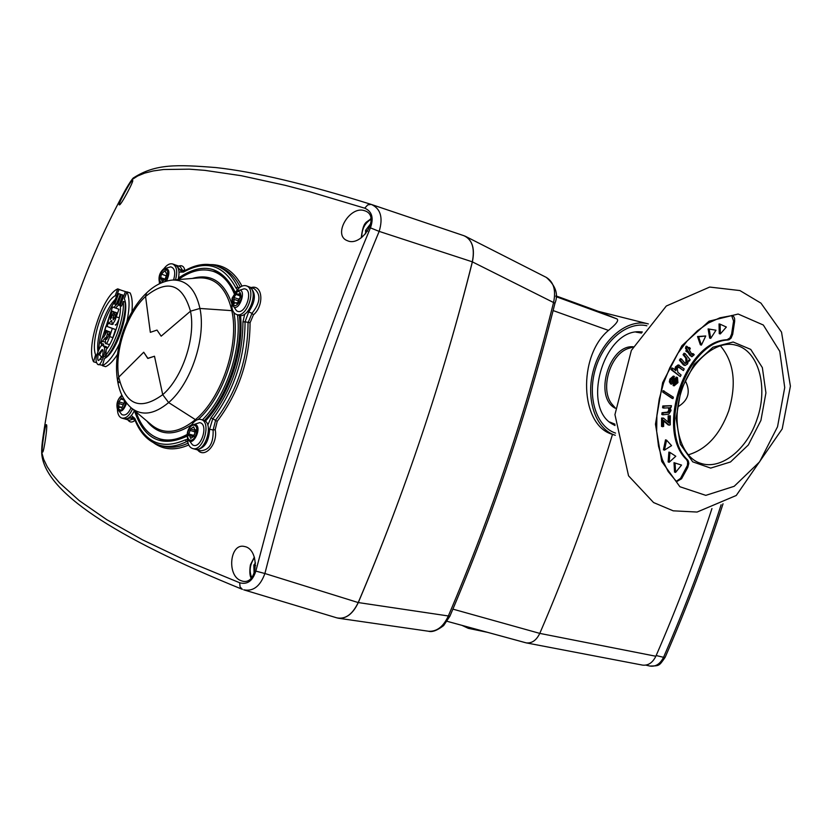 <?xml version="1.0" encoding="UTF-8"?>
<svg xmlns="http://www.w3.org/2000/svg" width="832" height="832" viewBox="0 0 832 832"><rect width="100%" height="100%" fill="white"/><g stroke="black" fill="none" stroke-linecap="round" stroke-linejoin="round"><path stroke-width="1.25" d="M614.962 425.027L611.842 423.675M638.633 331.843L642.013 332.342M614.983 425.526L613.038 424.455C580.757 407.961 603.762 328.827 640.11 331.812L642.304 331.937M615.524 433.098L615.399 433.046C596.544 426.754 587.007 397.394 595.369 369.21C603.491 340.954 627.463 321.069 646.859 325.78M526.344 642.897L642.491 665.101C648.149 665.756 652.6 662.802 655.855 656.25C676.749 608.275 695.448 559.042 711.942 508.55M648.336 323.929L647.91 323.814C627.671 318.386 602.295 339.102 593.798 368.826C585.021 398.466 595.348 429.208 615.316 435.282L612.498 434.366C591.781 502.622 567.538 568.963 539.781 633.391L452.91 609.128M612.498 434.366C579.81 425.516 577.554 355.909 608.494 330.408C616.273 324.085 619.091 320.258 616.949 318.916L555.911 296.598M553.124 310.565L608.494 330.408M655.855 656.25L539.781 633.391C536.39 640.338 531.877 643.5 526.23 642.876L447.138 621.317L525.616 642.73M616.949 318.916L598.426 311.366L647.91 323.814M461.937 625.352L468.312 628.337L468.697 627.203M487.49 632.33L468.312 628.337M689.759 347.693L690.331 348.65L689.27 349.95L691.818 354.193L692.359 354.838L693.441 353.839L694.231 354.744L691.881 356.782L688.22 351.25L687.44 352.217L685.786 350.979L686.566 350.022L685.495 348.223L686.109 346.185L687.18 346.455L688.698 348.993L689.759 347.693L688.688 347.412L688.147 348.078M686.868 351.26L687.648 350.303L686.566 350.022M687.44 352.217L685.786 350.979M691.881 356.782L689.645 355.139L687.7 351.894M693.441 353.839L692.359 353.558L691.86 354.266M687.648 350.303L686.566 348.504L685.495 348.223M686.566 348.504L687.18 346.455M720.127 324.189L719.046 323.929L719.254 333.663L720.335 333.934L726.357 327.038L720.127 324.189L720.335 333.934M705.754 335.982L698.61 336.804L701.418 345.093L705.754 335.982L697.528 336.534L700.346 344.812L701.418 345.093M698.61 336.804L697.528 336.534M708.115 328.91L715.998 330.221L708.115 328.91L709.644 338.083L710.726 338.354L715.998 330.221M709.197 329.17L710.726 338.354M675.792 456.258L669.167 462.28L669.947 452.431L675.792 456.258M669.167 462.28L668.117 461.937L668.897 452.098L669.947 452.431M663.426 449.779L665.517 439.826L666.578 440.159L664.487 450.112L663.426 449.779M664.487 450.112L671.57 445.64L666.578 440.159M681.543 465.067L675.594 472.41L675.054 463.018L681.543 465.067L674.003 462.686L674.534 472.066L675.594 472.41M675.054 463.018L674.003 462.686M669.198 425.214L663.655 420.326L663.645 426.442L661.534 426.431L661.596 418.049L663.52 418.122L669.209 423.082L669.209 416.166L668.148 415.854L670.322 415.844L670.249 424.902L668.138 424.892L663.676 420.95M662.594 426.754L662.657 418.371L661.596 418.049M669.209 416.166L670.322 415.844M668.127 422.084L668.148 415.854M662.657 418.371L663.52 418.122M671.247 407.233L670.134 407.326L671.029 410.54L668.782 414.17L662.875 414.804L663.083 413.026L668.647 412.422L669.968 410.28L668.918 407.794L663.645 408.065L663.853 406.286L671.434 405.642L671.247 407.233M663.083 413.026L662.012 412.703L667.586 412.11L668.907 409.968L668.294 407.701M663.645 408.065L662.584 407.753L662.792 405.974L671.434 405.642M663.853 406.286L662.792 405.974M662.875 414.804L661.814 414.482L662.012 412.703M671.934 398.289L662.709 392.07L663.073 390.634L673.358 397.176L672.994 398.601L671.934 398.289M672.994 398.601L662.709 392.07M663.78 392.382L664.144 390.946M674.159 385.84L674.648 384.072L677.03 382.179L676.894 379.34L671.653 384.176L670.415 382.2L670.966 379.402L674.378 376.386L673.868 378.123L671.923 379.756L672.391 382.356L677.466 377.541L677.945 382.647L674.159 385.84L673.088 385.538L673.577 383.77L674.648 384.072M670.852 383.926L669.344 381.898L669.895 379.101L673.306 376.095L674.378 376.386M672.391 382.356L671.705 382.169M671.58 381.888L676.395 377.239M672.953 381.857L671.882 381.555M673.826 380.515L672.755 380.214M673.587 383.781L675.969 381.888L676.198 379.454M670.415 382.2L669.344 381.898M674.752 369.793L675.438 366.933L678.184 364.874L684.216 368.961L683.394 370.552L678.423 367.047M683.394 370.552L678.943 367.058L677.206 368.264L677.872 372.351L681.096 375.003L680.274 376.594L672.11 369.897L672.932 368.295L675.875 370.708L676.51 367.224L679.255 365.165M672.932 368.295L671.861 368.004L671.039 369.595L672.11 369.897M680.274 376.594L671.039 369.595M689.291 361.109L688.542 360.183L687.596 363.927L685.069 365.508L680.482 360.422L681.45 358.977L685.225 363.49L687.055 362.731L686.847 358.342L684.133 354.973L685.1 353.527L690.144 359.819L689.291 361.109L688.574 360.911M681.45 358.977L680.378 358.696L679.411 360.142L683.405 364.926L685.069 365.508M685.006 363.314L685.984 362.44L685.766 358.051L683.062 354.692L684.029 353.246L685.1 353.527M684.133 354.973L683.062 354.692M684.476 365.206L683.405 364.926M680.482 360.422L679.411 360.142M733.585 321.058L734.666 321.318L734.594 318.5L733.814 316.711L732.15 315.557L719.94 317.803L708.521 322.951L697.434 330.782L687.066 341.068L677.758 353.486L669.843 367.63L663.593 383.011L659.235 399.121L656.895 415.386L656.666 431.267L658.528 446.233L662.397 459.774L668.127 471.474L676.593 481.676L681.554 478.774L680.503 478.421L687.419 465.41L687.658 461.895L686.629 459.68C655.117 430.258 685.173 341.026 727.095 339.716L729.966 337.906L731.609 334.027L733.585 321.058L731.588 315.484M727.095 339.716L729.04 339.768L731.047 338.177L732.69 334.298L731.609 334.027M734.666 321.318L732.69 334.298M686.712 467.116L687.762 467.459L688.823 463.362L688.22 460.772L686.629 459.68M728.177 339.986C686.244 341.297 656.178 430.591 687.69 460.013M676.094 481.447L680.503 478.421M687.762 467.459L681.554 478.774M688.199 454.834C706.358 449.488 719.846 434.866 728.686 410.966C736.819 383.583 734.032 361.837 720.304 345.706M633.225 346.788C608.93 344.552 593.559 397.415 615.295 408.252M629.574 348.098L629.314 348.182C610.022 353.122 599.082 390.686 612.716 404.986L612.934 405.246M358.29 602.566C404.997 492.492 443.03 378.924 472.378 261.872L554.965 303.233C528.091 410.769 493.064 515.091 449.894 616.2L358.29 602.566C353.101 613.558 346.486 618.779 338.447 618.238L336.409 617.729M463.528 235.57L465.431 236.309C472.628 240.77 474.947 249.288 472.378 261.872M179.015 272.074L183.425 272.106L183.82 271.274L181.636 271.71L176.166 265.221L180.253 266.666L183.3 271.544M250.068 322.754L245.066 321.807L248.591 312.104C255.83 300.976 256.256 292.635 249.87 287.102L254.103 288.61C261.154 294.424 260.447 302.65 252.002 313.29L248.04 322.826C247.842 359.091 237.047 391.498 215.654 420.035L213.117 430.03C213.554 443.29 209.383 450.206 200.585 450.767L196.175 449.53C204.329 448.874 208.822 442.042 209.643 429.01L212.649 419.141C234.042 390.562 244.847 358.114 245.066 321.807L242.934 321.942C242.694 357.677 232.055 389.615 211.016 417.758L217.235 421.314C238.93 392.382 249.881 359.528 250.068 322.754L253.438 314.839L252.002 313.29L247.614 311.47M127.785 419.796C129.678 422.49 132.038 422.718 134.836 420.503L133.515 419.006L129.397 420.264M134.274 418.506L133.515 419.006L130.125 418.038L133.016 417.394L134.618 419.234C139.994 433.087 148.356 441.771 159.713 445.286C167.991 447.585 176.914 446.358 186.482 441.615L187.658 441.21M197.631 449.935C204.766 459.17 218.223 443.674 215.186 429.645L213.117 430.03L208.478 428.948M178.547 269.246L182.894 270.442L184.85 270.036C183.914 266.302 181.823 264.982 178.568 266.074M215.186 429.645L217.235 421.314M185.006 270.577L184.85 270.036M253.438 314.839C264.482 305.386 262.694 284.034 251.17 287.57M132.236 179.473L137.675 175.978L144.685 173.108L153.317 170.934L163.602 169.51L189.301 169.166L204.797 170.352L241.228 175.698L285.043 185.286L309.764 191.755L364.718 208.177C372.008 211.38 373.922 217.932 370.438 227.854C331.76 320.091 298.719 415.012 271.315 512.616L255.83 571.095C252.689 580.975 247.302 584.854 239.678 582.754L186.732 560.924L142.438 539.802L106.694 519.626L79.217 500.604L59.571 482.914L52.53 474.635L47.258 466.762L43.68 459.326L41.725 452.348L43.056 436.706C55.494 350.667 82.503 269.256 124.062 192.462L133.63 177.798C155.49 163.758 176.79 164.466 215.935 167.575C254.405 171.756 306.155 184.028 371.166 204.391L371.436 204.485C380.682 208.728 383.25 217.693 379.163 231.39L472.326 261.83C474.978 248.238 472.181 239.522 463.923 235.706L371.706 204.578M125.154 301.891L125.102 302.047C126.703 316.004 116.688 346.216 107.245 356.127L107.12 356.585M102.523 365.248L97.646 364.374C95.659 361.858 95.524 358.311 97.219 353.714C99.913 346.767 101.837 344.084 103.002 345.665L104.499 347.266L104.655 352.154L103.667 356.408C101.213 363.033 99.278 365.716 97.864 364.447M117.759 288.86L115.201 295.703C103.334 302.318 90.282 341.536 95.586 354.775L93.558 361.785C85.654 347.131 102.835 294.975 117.759 288.86L120.879 290.108M115.336 299.322C105.29 308.984 95.898 337.21 97.926 351.582M119.382 343.845C113.766 355.597 108.108 362.877 102.398 365.685L104.468 358.592C116.49 352.862 130.281 311.49 124.322 298.771L126.911 291.845L130.114 292.926C132.122 296.868 132.725 303.191 131.924 311.886M117.447 354.442C113.246 360.963 109.304 365.04 105.633 366.662L102.398 365.685M240.677 580.549C226.606 575.276 229.913 542.381 244.691 546.551C259.886 549.245 258.17 585.333 242.424 581.142L240.677 580.549M42.38 451.953C41.163 450.684 45.292 422.75 46.394 424.736C48.058 424.164 43.638 454.158 42.484 452.057L42.38 451.953M364.166 210.59L365.383 210.995C380.879 216.757 361.556 247.395 347.381 240.687C332.374 235.331 349.502 205.754 364.166 210.59M132.444 180.44L132.527 180.44C134.815 179.452 120.526 206.232 119.371 204.838C117.166 205.764 130.822 180.242 132.444 180.44M336.752 617.833L336.794 617.843C345.322 619.549 352.456 614.463 358.218 602.566C405.018 492.502 443.05 378.924 472.326 261.83M101.982 349.721L98.259 354.151C97.448 358.946 97.635 361.026 98.831 360.381L102.544 355.982C103.386 351.198 103.189 349.118 101.982 349.721M113.183 319.831L114.556 318.157L116.48 312.686L114.993 312.156L113.173 317.439L113.214 319.842M110.282 319.561L113.932 311.771L112.258 311.168L110.167 317.346L110.313 319.571M111.613 320.466L108.888 323.482C108.035 323.939 107.994 322.119 108.774 318.022L112.57 306.987L118.924 309.234L116.262 316.836C114.878 321.173 113.506 323.44 112.122 323.648L111.613 320.466M126.911 291.845C129.782 298.064 129.771 307.996 126.901 321.62M116.854 303.628L120.318 294.195L118.612 293.623L114.774 304.106L113.724 303.742L118.986 289.494L125.403 291.585L120.224 305.604L119.111 305.219L122.845 295.027L121.399 294.549L117.936 304.002L116.854 303.628M108.971 334.932L109.949 331.916L108.326 331.292L107.401 334.131C106.163 337.646 105.903 339.414 106.642 339.414L108.971 334.932M102.44 341.318L100.537 343.169L101.972 338.562L104.187 336.315L107.328 330.897L104.759 329.898L106.018 326.061L112.32 328.474L109.658 336.617C107.578 342.566 106.205 344.843 105.529 343.45L105.31 337.667L102.44 341.318L104.718 342.035M106.018 326.061L115.534 329.503L112.382 339.123M112.32 328.474L115.534 329.503M109.98 343.99L108.742 344.458L105.602 343.47M104.655 352.154L106.028 352.581L106.194 349.586C112.882 342.742 122.138 314.59 120.214 305.594L121.597 306.051L123.271 301.434C124.873 315.401 114.847 345.634 105.404 355.555L107.245 356.127M125.102 302.047L123.271 301.434M125.403 291.585L126.828 292.063M121.399 294.549L122.845 295.038M117.936 304.002L119.382 304.481M121.774 297.929L119.558 303.971M93.558 361.785L96.314 362.617M95.586 354.775L96.824 355.16M113.173 317.439L114.65 317.918M110.167 317.346L111.758 317.866M118.924 309.234L112.57 306.987M119.007 319.166C116.657 324.345 115.43 326.175 115.326 324.678M106.028 352.581L105.404 355.555M100.537 343.169L103.75 344.167M118.612 293.623L120.318 294.195M114.774 304.106L116.137 304.564L118.986 297.783M115.201 295.703L116.501 296.14M113.277 324.012L112.122 324.522L108.95 323.502L112.122 324.522M102.762 350.407L102.149 350.22L99.528 354.973L102.086 357.344M101.026 357.074L100.922 359.549M106.059 346.622L107.557 347.89M102.149 350.22L103.064 351.177M98.769 349.544C99.83 332.394 104.998 316.618 114.275 302.234M119.08 304.387L115.648 308.006M108.337 322.816L107.099 326.404M105.903 330.346L104.53 335.962M103.345 344.042L103.272 345.748M117.27 303.774L113.818 307.403M110.344 313.321L102.118 338.416M101.514 343.47L101.431 345.925M133.89 177.601L133.63 177.798C132.839 177.632 127.036 186.732 124.051 192.473L124.051 192.483M364.718 208.177L367.723 204.911L371.166 204.391L463.923 235.706M370.438 227.854L379.163 231.39C332.478 343.512 294.393 457.548 264.898 573.518L255.83 571.095M41.818 454.355L41.756 454.054C41.506 449.748 41.943 443.966 43.056 436.696L43.056 436.706C55.505 350.636 82.503 269.225 124.051 192.473M239.678 582.754L240.094 586.945L242.382 589.358C112.039 536.411 45.167 491.306 41.756 454.054L41.725 452.348M358.218 602.566L264.898 573.518C260.218 586.29 253.157 591.718 243.703 589.815L336.794 617.843M196.321 420.222L168.636 402.563L162.718 394.67L154.492 356.231L147.94 358.436L143.718 352.227L118.758 377.135L117.52 380.318L118.758 377.135L143.718 352.227L147.711 358.353L154.492 356.231L162.718 394.67L168.636 402.563L196.321 420.222M204.339 420.566C227.718 396.25 243.246 349.669 239.356 315.411M234.187 293.54C229.362 282.1 222.498 274.747 213.585 271.492C202.55 267.873 190.83 270.556 178.443 279.562M136.136 412.027C141.003 426.525 148.97 435.5 160.046 438.953C168.428 441.282 177.466 439.785 187.158 434.439M237.453 314.798C242.018 348.806 226.179 396.261 202.415 419.89C226.179 396.261 242.018 348.806 237.453 314.798M231.826 310.648L199.94 308.454L231.826 310.648C239.543 344.604 221.78 397.894 195.593 419.494C178.911 433.056 164.351 434.99 151.902 425.287L131.352 408.002C141.97 416.239 154.398 414.43 168.636 402.563C190.965 383.698 206.253 337.771 199.94 308.454L190.486 311.189L199.94 308.454C195.562 289.026 186.326 279.573 172.255 280.072L199.025 277.898C215.55 277.274 226.491 288.194 231.826 310.648M119.059 382.585L117.52 380.318C112.736 351.78 125.788 312.374 146.588 292.947L145.558 296.452L150.332 332.332L156.998 330.075L161.158 336.17L190.486 311.189L161.158 336.17L156.998 330.075L150.332 332.332L145.558 296.452L146.609 292.926M236.454 310.648C244.816 317.179 254.613 288.933 244.015 288.839L236.371 291.231L232.076 298.314L231.941 304.002C237.848 318.011 249.652 283.93 236.371 291.231L232.055 298.272L231.941 304.002L236.454 310.648M240.146 297.929L236.954 303.763L236.038 302.692L234 303.534L233.958 297.482L236.714 293.363L237.63 294.424L239.678 293.561L240.146 297.929M240.022 297.835L238.67 299.135L238.378 300.914M231.847 303.597C231.587 309.4 233.116 313.009 236.434 314.444L238.794 315.255C249.038 319.592 259.418 289.682 248.695 286.686L246.345 285.844C242.861 284.898 239.429 286.78 236.049 291.481M236.434 314.444C246.678 318.781 257.057 288.839 246.345 285.844M173.566 279.968C175.739 272.407 174.782 268.039 170.674 266.854L163.665 268.882C159.921 272.334 158.454 276.588 159.286 281.622L160.254 283.369M164.393 271.149L165.09 270.566L166.005 273.042L166.816 273.01L166.712 274.435L165.069 279.282L162.178 281.445L161.252 278.959L160.462 278.99L161.429 274.134L164.393 271.149L165.298 271.461M166.681 274.342L166.005 275.662M165.859 277.961L165.09 279.261M178.11 279.594C179.951 271.825 178.922 266.895 175.022 264.815L172.734 263.994C169.822 263.193 166.878 264.774 163.873 268.746M175.5 279.812C177.746 271.565 176.831 266.302 172.734 263.994M159.359 281.861L159.38 283.795M126.506 402.906L126.287 403.863C123.302 411.32 120.318 412.994 117.322 408.876C116.21 403.863 117.489 399.568 121.15 395.959L121.982 395.387L121.15 395.959C117.551 399.578 116.272 403.884 117.322 408.876L121.846 414.586C125.226 416.031 128.305 413.754 131.071 407.763M124.155 399.454L124.332 402.667L122.19 407.139L121.441 408.117L120.515 406.962L118.862 407.711L118.924 401.846L121.399 398.018L122.304 399.152L123.614 398.538M124.353 402.688L123.167 404.789M117.416 409.126C117.551 414.086 119.038 417.071 121.857 418.111L124.197 418.777C127.972 419.411 131.394 416.686 134.441 410.592M121.846 395.096L121.358 395.814M121.857 418.111C125.902 418.714 129.459 415.667 132.506 408.97M199.586 422.646L191.37 425.391C187.834 429.052 186.566 433.378 187.574 438.37C191.734 450.039 203.778 426.213 194.698 424.237L191.37 425.391C187.782 429.042 186.514 433.368 187.574 438.37L192.41 444.735C200.606 450.632 209.331 423.779 199.586 422.646M191.391 437.892L190.694 438.454L189.53 435.573L188.833 435.583L188.885 434.023L190.57 428.927L193.669 426.889L194.834 429.759L195.541 429.749L195.489 431.309L193.794 436.415L191.391 437.892M195.156 430.331L194.719 432.63M194.449 434.086L193.336 436.218M187.47 438.006C187.502 443.768 189.207 447.273 192.577 448.521L194.979 449.197C205.421 452.962 214.282 422.604 203.445 420.202L200.408 419.349C197.07 419.037 193.95 421.148 191.058 425.662M192.577 448.521C203.018 452.286 211.89 421.897 201.053 419.494M254.082 573.508L253.833 565.053L255.528 562.952M255.622 565.479L253.833 565.053M367.598 231.202L365.57 230.391L370.614 223.766M365.654 233.782L365.57 230.391M614.931 424.154L609.7 422.022M635.918 332.124L641.514 333.07M690.716 355.43L689.645 355.139M693.014 354.463L691.933 354.172M669.167 420.898L668.106 420.576M667.285 412.651L666.224 412.339M668.647 412.422L667.586 412.11M669.968 410.28L668.907 409.968M670.966 379.402L669.895 379.101M677.03 382.179L675.969 381.888M671.414 384.082L670.342 383.781M676.51 367.224L675.438 366.933M679.671 367.474L678.6 367.182M687.055 362.731L685.984 362.44M686.847 358.342L685.766 358.051M683.623 364.312L682.552 364.021M760.926 420.389L765.929 392.891L762.351 367.609L750.734 349.398L733.158 342.014L712.993 347.214L694.314 364.239L681.075 389.73L676.073 418.361L680.295 444.153L692.723 461.843L710.674 468.094L730.486 461.978L748.342 444.954L760.926 420.389M757.068 419.11C747.292 449.353 721.053 470.392 700.7 463.32C681.595 457.808 671.091 425.537 680.659 393.598C689.884 361.556 716.373 339.654 735.582 345.114C758.43 350.178 768.57 386.818 757.068 419.11M777.535 426.764L784.722 387.566L779.771 351.354L763.318 325.021L738.15 314.028L709.02 321.204L681.907 345.686L662.636 382.647L655.45 424.206L661.742 461.458L679.89 486.73L705.806 495.362L734.188 486.304L759.626 461.822L777.535 426.764M723.029 503.786C706.15 556.306 686.858 607.495 665.142 657.332L663.53 657.311C660.171 664.03 655.595 666.942 649.813 666.047L645.882 665.122M721.126 504.743C704.298 556.93 685.1 607.786 663.53 657.311L656.167 655.533M546.198 277.347L546.343 277.42C553.686 281.934 556.109 290.222 553.613 302.297C526.646 410.176 491.514 514.831 448.209 616.262C443.258 626.808 436.675 631.81 428.47 631.238C432.12 632.372 437.174 630.49 443.633 625.591L449.883 616.231M211.016 417.758L207.771 425.11M244.754 314.049L242.934 321.942M187.481 439.358L185.276 439.889L186.482 441.615L187.793 441.979M238.659 288.382L237.89 287.206L235.893 287.862L237.359 289.754M185.276 439.889C161.98 449.987 145.163 442.822 134.805 418.392L134.618 419.234M183.425 272.106C206.097 259.574 223.59 264.826 235.893 287.862M239.398 287.737L237.89 287.206C232.762 276.38 225.794 269.36 216.986 266.136L219.908 267.197C228.374 270.286 235.165 276.921 240.271 287.071M129.303 417.456L130.125 418.038L125.362 419.11L129.48 420.285M134.805 418.392L131.331 415.563M205.369 421.262C217.204 408.2 226.47 391.82 233.178 372.122C239.637 352.321 242.102 333.455 240.583 315.526M235.206 292.282C222.227 266.188 203.33 261.414 178.526 277.95M134.42 410.644C144.03 439.504 161.606 447.99 187.158 436.114M187.127 435.417C177.726 440.43 169.073 441.813 161.158 439.577L154.596 436.758M207.823 270.109L214.854 271.627C223.319 274.685 229.965 281.726 234.78 292.76M153.65 442.853C163.686 450.05 175.396 450.757 188.76 444.954M188.074 443.154C179.015 447.314 170.56 448.302 162.698 446.118L159.713 445.286M241.977 286.135C234.406 271.762 223.943 264.576 210.579 264.586M107.401 334.131L109.054 334.662M109.658 336.617L112.871 337.636M114.109 314.662L115.617 315.151M111.03 314.704L112.715 315.255M116.262 316.836L119.298 317.834M103.667 356.408L106.371 357.24M98.259 354.151L99.642 354.578M103.158 345.717L106.371 346.726M104.499 347.266L107.37 348.161M146.796 420.992C158.288 435.469 173.233 436.738 191.62 424.798M231.837 303.711C224.058 281.58 210.891 273.166 192.327 278.439M145.558 296.452C167.492 278.793 182.458 283.702 190.486 311.189C195.978 337.22 182.458 377.842 162.718 394.67C140.15 411.008 125.497 405.163 118.758 377.135C114.244 351.426 126.755 313.737 145.558 296.452M198.182 419.474C223.382 397.301 240.396 346.497 233.927 312.624M232.346 298.23C237.692 289.006 240.698 289.224 241.353 298.875C235.966 308.1 232.97 307.892 232.346 298.23M239.148 293.779L239.949 294.06M235.851 294.414L239.533 295.714M233.958 297.482L238.67 299.135M233.532 299.177L238.243 300.82M233.844 302.411L235.082 302.838M236.725 303.482L237.307 303.69M166.577 281.05C170.435 271.929 169.458 267.873 163.665 268.882C159.848 272.314 158.392 276.557 159.286 281.622L160.035 283.473M161.242 282.922C158.07 278.522 159.068 273.946 164.247 269.173C168.938 270.161 169.146 274.29 164.882 281.549M161.429 274.134L165.984 275.725M160.555 277.566L165.152 279.167M161.938 280.81L162.75 281.091M125.694 401.804L125.362 403.666C120.016 419.9 112.247 400.358 122.294 396.042M118.518 403.447L123.157 404.799M118.924 401.846L123.604 403.208M118.716 406.588L120.047 406.973M121.202 407.826L121.794 407.992M120.65 398.996L123.968 399.963M194.054 425.194C199.638 426.005 195.832 441.178 190.31 440.149C184.766 439.265 188.552 424.237 194.054 425.194M190.393 437.715L191.339 437.986M192.972 427.45L193.96 427.742M189.8 430.373L194.594 431.756M188.885 434.023L193.679 435.396M254.509 557.69C249.881 564.418 248.945 571.043 251.722 577.574M371.062 219.274C364.842 223.059 361.743 229.122 361.743 237.453M555.932 295.859L598.905 311.542M676.083 377.114L677.154 377.406M670.592 383.874L671.653 384.176M612.716 404.986L615.316 408.002M629.314 348.182L633.11 347.006M782.194 428.927L736.258 495.477L697.091 512.044L673.202 510.827L653.567 502.549L628.545 475.821L614.942 414.617L631.363 350.397L666.297 306.02L709.686 287.061L739.918 290.566L760.968 303.15L781.529 332.124L790.4 386.162L782.194 428.927M677.778 406.869C688.355 400.514 690.893 391.872 685.402 380.921M665.142 657.332C658.913 666.162 659.672 665.829 649.813 666.047M554.975 303.212C558.574 294.341 555.703 285.74 546.343 277.42M338.666 618.27L428.47 631.238M465.629 236.413L546.322 277.41M195.572 449.322L196.175 449.53M249.246 286.915L249.87 287.102M183.82 271.274C195.437 264.337 206.492 262.631 216.986 266.136M124.769 418.902L125.362 419.11M175.562 265.044L176.166 265.221M205.057 421.013C216.902 408.096 226.19 391.758 232.918 372.018C239.377 352.175 241.8 333.351 240.198 315.526M105.529 343.45L108.742 344.458M103.002 345.665L106.215 346.663M102.045 357.438L101.452 357.261M146.588 292.947C154.45 285.376 163.01 281.081 172.255 280.072M117.52 380.318C119.309 392.101 123.916 401.326 131.352 408.002M218.514 273.26L213.585 271.492M165.131 440.388L160.046 438.953M237.63 294.424L239.668 295.142M236.038 302.692L237.671 303.254M161.252 278.959L163.54 279.75M166.005 273.042L167.045 273.406M120.515 406.962L122.127 407.43M122.304 399.152L124.062 399.672M193.419 436.238L194.022 436.405M194.834 429.759L195.801 430.03M190.944 429.114L195.738 430.498M189.53 435.573L192.494 436.426M254.322 557.107L250.619 564.45C250.432 563.846 248.664 574.278 251.202 578.178M370.968 218.473C366.798 223.205 363.438 219.835 361.244 237.827"/></g></svg>
